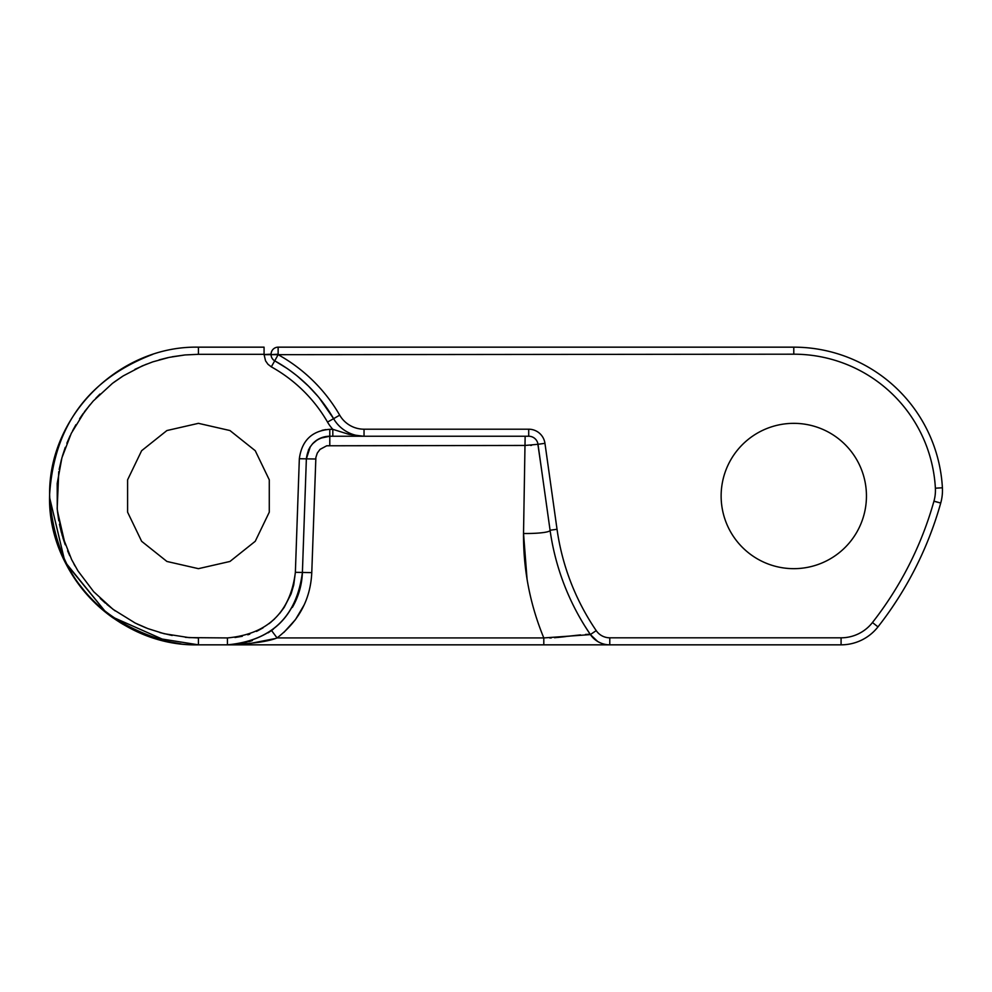 <?xml version="1.0" encoding="UTF-8"?>
<svg xmlns="http://www.w3.org/2000/svg" width="992" height="992" viewBox="0 0 992 992"><rect width="100%" height="100%" fill="white"/><g stroke="black" fill="none" stroke-linecap="round" stroke-linejoin="round"><path stroke-width="1.49" d="M913.396 572L914.004 570.809A357.281 357.232 180 0 0 940.726 503.043A46.884 46.884 180 0 0 942.4 487.791A46.872 46.872 0 0 1 940.726 503.043A357.281 357.232 -0 0 1 914.19 570.45A357.281 357.232 180 0 0 940.726 503.043A357.207 357.207 0 0 1 877.982 626.87A46.872 46.872 180 0 1 861.23 640.286A46.872 46.872 180 0 0 877.982 626.87A46.872 46.872 180 0 1 861.354 640.224A46.872 46.872 0 0 0 877.982 626.87A46.872 46.872 0 0 1 861.23 640.286A46.872 46.872 0 0 0 877.982 626.87A46.872 46.872 0 0 1 841.08 644.837L560.629 644.837M273.42 629.089A75.02 75.008 0 0 1 271.535 630.503L277.053 637.93L543.802 637.93C530.038 604.45 523.28 569.656 523.528 533.51A26.511 3.46 -179.4 0 0 550.076 530.249L537.999 444.304L540.801 464.256L537.999 444.304L525.14 445.445L326.728 445.78L320.019 449.388L317.279 453.096L315.878 457.473L311.773 572.62C310.546 599.218 298.964 620.992 277.053 637.93C268.113 641.588 251.571 643.895 227.441 644.837L543.802 644.837L543.802 637.93L590.414 634.595A246.115 246.115 0 0 1 550.076 530.249L537.999 444.304A9.374 9.374 -90 0 0 528.711 436.232L329.79 436.232C315.964 437.534 308.152 445.073 306.367 458.85L302.399 572.446C296.682 616.54 271.696 640.671 227.441 644.837L198.437 644.837C118.346 646.548 47.12 574.616 49.612 494.537C54.089 425.828 88.462 379.093 152.718 354.355M589.347 644.837L590.922 644.837M600.309 644.837L639.332 644.837M597.382 644.837L592.918 644.837M561.571 644.837L568.218 644.837M569.371 644.837L570.226 644.837L569.371 644.837M574.963 644.837L575.782 644.837L574.963 644.837M581.944 644.837L587.351 644.837L581.944 644.837M588.07 644.837L592.174 644.837L588.07 644.837M597.234 644.837L598.412 644.837L597.234 644.837M914.004 570.809A357.281 357.232 -0 0 0 940.726 503.043A357.281 357.232 -0 0 1 914.004 570.809A357.281 357.232 180 0 0 940.726 503.043A357.207 357.207 0 0 1 877.982 626.87A46.872 46.872 -0 0 1 861.986 639.914A46.872 46.872 -0 0 0 877.982 626.87A46.872 46.872 -0 0 1 861.986 639.914A46.872 46.872 180 0 0 877.982 626.87A46.872 46.872 180 0 1 861.986 639.914L861.874 639.976M363.444 436.232L348.961 434.36L332.816 429.325A42.197 42.197 0 0 1 327.521 422.071A147.672 147.659 180 0 0 271.312 366.854L267.976 364.287L265.546 360.828L264.07 354.553L271.101 354.194A7.031 7.031 0 0 1 278.132 347.163L793.786 347.163A148.837 148.837 0 0 1 942.4 487.791A46.884 46.884 -0 0 1 940.726 503.043A357.281 357.232 180 0 1 916.844 565.204A357.281 357.232 180 0 0 940.726 503.043A46.884 46.884 -0 0 0 942.4 487.791L935.382 488.188A39.841 39.841 0 0 1 933.956 501.134A350.176 350.176 0 0 1 872.452 622.53A39.841 39.841 0 0 1 841.08 637.806L609.782 637.806A16.405 16.405 0 0 1 596.229 630.639A239.072 239.072 0 0 1 557.033 529.269L544.955 443.325A16.405 16.405 0 0 0 528.711 429.201L364.039 429.201A28.123 28.123 0 0 1 339.698 415.152A161.733 161.733 0 0 0 278.132 354.677L793.786 354.194A141.806 141.806 0 0 1 935.382 488.188M198.437 347.163C119.412 345.538 48.757 415.499 49.612 494.537C48.757 415.499 119.412 345.538 198.437 347.163C119.412 345.538 48.757 415.499 49.612 494.537C48.757 415.499 119.412 345.538 198.437 347.163C119.412 345.538 48.757 415.499 49.612 494.537C48.757 415.499 119.412 345.538 198.437 347.163C119.412 345.538 48.757 415.499 49.612 494.537C48.757 415.499 119.412 345.538 198.437 347.163L264.07 347.163L264.07 354.318L198.437 354.318L198.437 347.163C119.412 345.538 48.757 415.499 49.612 494.537L49.6 495.206L49.612 494.537C48.757 415.499 119.412 345.538 198.437 347.163C119.412 345.538 48.757 415.499 49.612 494.537L50.245 509.826L52.44 524.954L56.184 539.797L61.43 554.156L68.126 567.92L76.198 580.915L85.56 593.018L96.112 604.091L107.744 614.023L120.342 622.703L133.759 630.044L147.858 635.984L162.502 640.435L177.506 643.362C147.324 638.823 120.863 626.361 98.146 605.976L97.266 605.157M49.612 497.934L50.952 516.051L53.828 531.228L56.308 540.169L51.41 519.114L49.612 497.575L50.567 512.988L53.828 531.228L56.308 540.169L51.41 519.114L49.612 497.575L64.951 561.832L106.59 613.118L65.41 562.762C76.744 585.069 92.628 603.458 113.051 617.917L110.658 616.193M49.6 495.876C54.994 572.781 94.848 621.463 169.173 641.936C94.848 621.463 54.994 572.781 49.6 495.876L50.381 511.264L52.75 526.479L56.693 541.384L62.136 555.793L69.043 569.557L77.339 582.54L86.936 594.592L97.724 605.591L109.591 615.412L122.4 623.956L136.04 631.123L150.338 636.852L165.156 641.068L180.333 643.734M187.996 644.465L198.437 644.837C118.358 646.933 46.723 574.566 49.612 494.537C47.12 574.616 118.346 646.548 198.437 644.837L152.16 637.459L120.788 622.976M169.272 641.948L160.282 639.865L169.272 641.948M154.826 638.302L152.966 637.72L154.826 638.302M65.41 562.762C81.344 593.662 105.04 616.528 136.499 631.334L129.729 628.035L136.499 631.334C105.04 616.528 81.344 593.662 65.41 562.762L75.528 579.948L84.58 591.864L98.419 606.224L110 615.71M64.976 561.881L64.108 560.108L64.976 561.881M336.933 436.232L339.524 436.232L336.933 436.232M303.75 381.647A154.702 154.69 0 0 1 307.83 385.491A154.702 154.69 180 0 0 303.75 381.647A154.702 154.69 0 0 1 307.83 385.491A154.702 154.69 180 0 0 302.882 380.866M271.163 355.595A7.031 7.031 180 0 0 272.006 358.137A7.031 7.031 0 0 1 271.163 355.595A7.031 7.031 0 0 0 272.006 358.137A7.031 7.031 180 0 1 271.163 355.595M198.437 568.664L166.916 561.46L141.633 541.297L127.596 512.17L127.596 479.83L141.633 450.703L166.916 430.54L198.437 423.336L229.958 430.54L255.242 450.703L269.278 479.83L269.278 512.17L255.242 541.297L229.958 561.46L198.437 568.664M327.521 422.071L333.61 418.674A35.154 35.154 0 0 0 364.039 436.232L332.816 436.232L332.816 429.325L329.79 429.325C311.947 430.751 301.791 440.56 299.336 458.726L295.368 572.322C290.42 612.262 267.766 634.136 227.441 637.93L189.075 637.62L164.151 633.714L147.907 628.618L135.247 623.075L113.038 609.336L93.732 591.753L77.971 570.933L71.598 559.525L62.124 535.196L57.263 509.541L57.201 483.426L61.926 457.746L71.275 433.355L84.94 411.11L93.248 401.016L112.468 383.346L123.219 375.906L142.29 365.899L152.768 361.869L169.148 357.38L184.996 354.95L198.437 354.318M264.07 354.64L278.132 354.677A161.733 161.733 0 0 1 339.698 415.152L333.61 418.674A154.702 154.69 180 0 0 274.722 360.828A7.031 7.031 0 0 1 271.101 354.677L278.132 354.194L278.132 347.163A7.031 7.031 0 0 0 271.101 354.194M271.312 366.854L274.722 360.828A154.702 154.702 0 0 1 333.61 418.674A154.702 154.702 0 0 0 274.722 360.828A7.031 7.031 0 0 1 271.101 354.677A7.031 7.031 0 0 0 274.722 360.828L278.132 354.677M637.992 644.837L609.782 644.837A23.436 23.436 0 0 1 590.414 634.595L584.511 625.518M271.535 630.503L268.175 632.809M252.402 640.559L240.126 643.758M237.956 644.093L230.702 644.763M291.214 593.476L293.744 584.92L295.368 572.322L302.399 572.446A75.02 75.008 0 0 1 292.355 607.414M328.141 436.294A23.436 23.436 -0 0 1 329.79 436.232A23.436 23.436 180 0 0 328.141 436.294A23.436 23.436 180 0 1 329.79 436.232A23.436 23.436 180 0 0 313.584 442.73A23.436 23.436 -0 0 1 314.092 442.271A23.436 23.436 180 0 0 313.584 442.73A23.436 23.436 180 0 1 314.092 442.271M793.786 568.664A72.664 72.664 0 0 1 730.868 459.668A72.664 72.664 0 0 1 856.716 459.668A72.664 72.664 0 0 1 793.786 568.664M540.702 463.599L537.999 444.304A9.374 9.374 0 0 0 528.711 436.232L528.711 429.201A16.405 16.405 0 0 1 544.955 443.325L537.999 444.304L541.334 468.075L537.912 444.466M933.956 501.134L940.726 503.043A357.281 357.232 0 0 1 916.844 565.204A357.281 357.232 0 0 0 940.726 503.043A46.884 46.884 -0 0 0 942.4 487.791M239.692 643.833L242.718 643.262M241.961 643.424L241.316 643.548M235.6 644.391L236.666 644.267M274.573 638.674L249.848 643.535L227.466 644.837M557.033 529.269L550.076 530.249L546.356 503.812M329.79 445.445L329.79 436.232A23.436 23.436 -0 0 0 328.042 436.294A23.436 23.436 180 0 1 329.79 436.232A23.436 23.436 180 0 0 328.005 436.294A23.436 23.436 180 0 1 329.79 436.232L329.79 429.325M80.563 586.88C59.954 559.55 49.625 528.773 49.612 494.537L49.6 495.206M180.953 643.808L174.852 642.952L180.953 643.808M322.003 430.33L325.81 429.586L322.003 430.33M249.091 641.65L251.509 640.869L249.104 641.638M523.528 533.51L527.087 579.526L523.528 533.51L525.14 436.232M590.364 634.545L596.229 630.639M584.933 626.188L586.185 628.172L584.933 626.188M549.791 637.98L551.354 637.918L549.791 637.98M554.553 637.72L580.494 634.892M585.441 634.458L587.301 634.359M587.946 634.334L589.632 634.347M295.17 620L283.898 632.388L295.504 619.541L303.998 605.17L300.105 612.572M363.89 436.232L359.017 436.232M336.92 423.435A35.154 35.154 -0 0 0 345.774 431.111M75.07 566.035L74.425 564.882M69.775 555.743L67.605 550.82M65.236 544.769L62.831 537.602M61.479 532.89L59.458 524.284M58.788 520.726L57.4 510.868L65.224 544.72L57.4 510.855M79.658 418.674L83.142 413.552M95.852 398.214L99.994 394.047L95.852 398.214M113.832 382.329L122.549 376.328M134.924 369.334L146.357 364.225M159.129 359.873L168.032 357.616M172.174 356.773L184.896 354.962M531.514 445.358L530.559 445.396M540.987 465.558L541.967 472.589M281.765 364.982A154.702 154.69 180 0 0 276.47 361.807A154.702 154.69 180 0 1 281.765 364.982M557.752 637.447L565.564 636.604M568.503 636.256L576.116 635.351M585.714 634.446L589.149 634.322M335.06 436.232L337.602 436.232M270.394 622.641L271.2 621.972M232.351 644.676L235.848 644.366M249.24 641.601L251.596 640.844M585.59 627.242L586.929 629.337L585.59 627.242M227.441 637.93L227.441 644.837C271.783 640.758 296.769 616.627 302.399 572.446L311.773 572.62M292.367 607.389L293.781 604.822M312.48 443.87A23.436 23.436 -0 0 1 313.497 442.816A23.436 23.436 180 0 1 314.042 442.308M306.454 384.164A154.702 154.69 0 0 1 307.644 385.305M272.068 358.236A7.031 7.031 0 0 1 271.114 355.223A7.031 7.031 180 0 0 272.019 358.149M286.762 368.243L274.722 360.828A154.702 154.69 180 0 1 282.075 365.18M302.262 380.32A154.702 154.69 180 0 1 306.9 384.586M540.801 464.256L538.16 445.482M272.044 358.199A7.031 7.031 180 0 1 271.287 356.302M249.153 641.626L250.492 641.204M198.437 637.93L185.355 637.323L198.437 637.93L198.437 644.837M299.336 458.726L306.367 458.85L310.347 446.574M793.786 347.163L793.786 354.194M872.452 622.53L877.982 626.87A46.872 46.872 0 0 1 841.08 644.837L841.08 637.806M609.77 644.837L609.782 637.806M364.039 436.232L364.039 429.201M315.741 459.011L306.367 458.85M940.726 503.043L933.956 501.258M122.438 376.402L113.869 382.292L122.438 376.402M99.684 394.345L95.951 398.127L99.684 394.345M89.937 404.823L79.596 418.748L89.937 404.823M75.938 424.675L72.552 430.838L75.938 424.675M70.147 435.699L66.848 443.263L70.147 435.699M65.298 447.318L62.36 456.233L65.298 447.318M61.467 459.408L59.16 469.452L61.467 459.408M58.751 471.696L57.176 508.598L58.751 471.696M67.642 550.907L69.75 555.694L67.642 550.907M73.892 563.927L75.107 566.122L73.892 563.927M137.28 624.067L146.084 627.911L137.28 624.067M159.948 632.598L172.174 635.475L159.948 632.598M247.814 634.806L249.798 634.148L247.814 634.806M256.531 631.396L263.016 627.874L256.531 631.396M303.106 390.588A147.672 147.659 180 0 0 276.991 370.177A147.672 147.659 180 0 1 303.106 390.588M295.368 572.322L293.744 584.92L290.966 594.134L284.208 607.352L279.632 613.502M274.573 618.934L269.13 623.646M242.321 636.281L234.98 637.509M100.242 598.436L105.512 603.235M106.764 604.314L115.146 610.886M49.984 506.614L49.761 502.832L49.984 506.614M49.712 501.828L49.662 500.464L49.712 501.828M333.61 418.674L319.151 397.817L333.61 418.674L326.108 406.943M323.119 402.864L320.106 399.007M317.688 396.081L308.475 386.124M308.301 385.962L298.022 376.687M295.963 375.026L290.582 370.934M891.721 608.108L896.942 600.247M635.314 644.837L631.47 644.837L635.314 644.837M846.709 644.502L848.681 644.217M590.414 634.595L597.593 641.415M543.802 644.837L609.72 644.837M312.443 443.908L317.341 439.816M320.304 438.228L329.79 436.232M893.011 606.211L898.554 597.742L893.011 606.211M930.471 534.068L933.77 525.103M929.405 536.846L932.951 527.372L929.405 536.846M76.148 580.853L63.488 558.794M546.245 503.031L546.89 507.619M310.26 446.722L308.388 450.108L310.26 446.722M168.169 641.725L110.806 616.305L168.169 641.725L151.131 637.124L168.169 641.725M307.743 385.417L297.588 376.328M294.624 373.972L290.706 371.033M286.576 368.119L274.722 360.828M50.084 507.941L49.662 500.315M55.726 538.284L53.345 529.145M133.089 629.722L129.729 628.035L133.089 629.722M95.877 603.855L92.405 600.445M84.754 592.063L74.189 577.952L89.764 597.692M64.74 561.398L66.526 564.932M52.564 525.549L51.906 522.127M49.6 496.471L50.096 508.127M50.034 507.371L49.65 499.832M294.054 373.538L291.251 371.417L294.054 373.538M113.051 617.917L111.315 616.664M95.902 603.892L90.421 598.399"/></g></svg>
